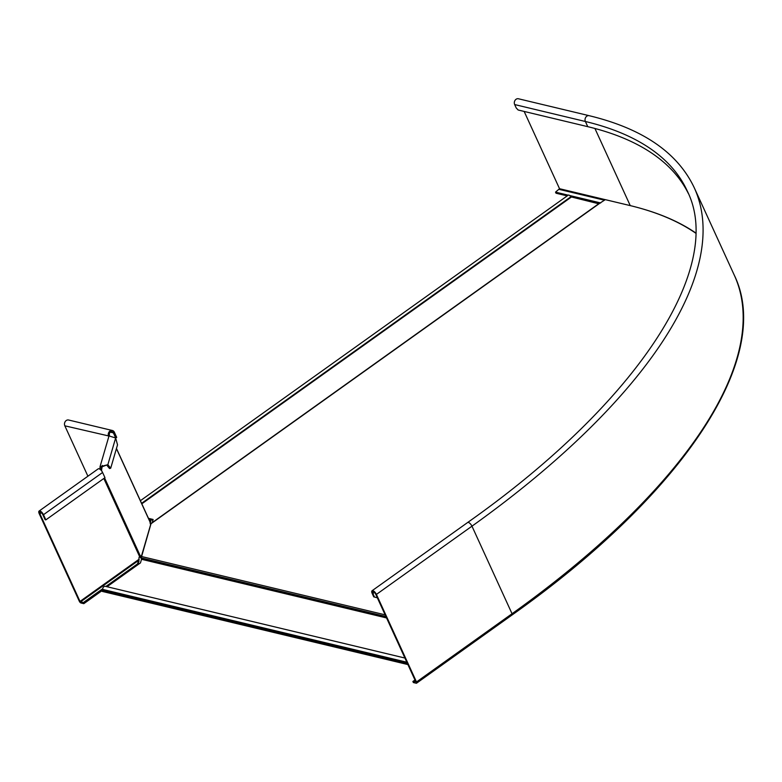 <?xml version="1.0" encoding="UTF-8"?>
<svg xmlns="http://www.w3.org/2000/svg" width="782" height="782" viewBox="0 0 782 782"><rect width="100%" height="100%" fill="white"/><g stroke="black" fill="none" stroke-linecap="round" stroke-linejoin="round"><path stroke-width="1.17" d="M695.648 233.134A616.03 239.575 -24.6 0 0 629.666 205.47L605.297 199.645L599.97 203.105A2.063 0.841 54.5 0 0 599.559 203.154A2.063 0.841 54.5 0 0 599.403 203.418M599.97 203.105L151.004 523.735L141.19 557.918L385.888 616.49M140.389 500.705L568.289 195.129A2.571 1.056 54.5 0 1 570.792 196.82L598.709 203.76M148.472 518.349L153.125 519.463L152.197 522.63M148.863 519.219L152.91 520.186M107.046 586.735L140.467 562.874L141.513 559.286L141.19 557.918M404.91 658.033L105.472 586.363A2.571 2.121 103.5 0 0 102.745 589.433L101.748 590.527L102.149 591.388L407.911 664.573M407.51 663.713L101.748 590.527M694.25 187.729L734.337 275.284A617.839 240.27 155.4 0 1 512.044 613.733L471.966 526.178A617.839 240.27 155.4 0 0 694.25 187.729C677.583 152.558 642.55 128.551 589.149 115.687L518.427 98.767A3.861 3.187 103.5 0 0 515.045 100.35A3.861 3.187 103.5 0 0 514.664 104.563L516.247 108.014L518.163 110.008L587.761 126.664A610.107 237.269 155.4 0 1 688.365 193.525M568.221 195.177L555.523 192.137L559.531 188.706L524.155 111.445M600.674 202.949L569.628 195.51M414.968 679.988L412.876 681.484L415.789 681.796L375.712 594.242A2.571 1.056 -125.5 0 0 372.799 591.808A2.571 1.056 -125.5 0 0 372.877 593.567L374.461 597.018L373.747 596.852L376.777 597.653L374.461 597.018M599.051 203.516L570.733 196.741M567.214 195.891L556.012 193.213L555.523 192.137M412.876 681.484L413.375 682.559L416.2 683.233A1.799 0.743 -125.5 0 0 416.552 683.194A1.799 0.743 -125.5 0 0 416.503 681.963L376.416 594.418A3.861 1.584 -125.5 0 0 372.046 590.762A3.861 1.584 -125.5 0 0 372.173 593.401L373.747 596.852M102.745 588.719L83.322 602.59L80.008 601.417L39.931 513.862A2.571 1.056 54.5 0 1 39.853 512.102A2.571 1.056 54.5 0 1 42.756 514.536L45.131 519.717L45.835 519.883L104.964 477.665L102.589 472.484A3.861 1.584 -125.5 0 0 98.229 468.838L39.1 511.057A3.861 1.584 54.5 0 1 43.469 514.712L45.835 519.883M141.298 556.823L141.268 556.764A2.063 0.606 72.9 0 0 140.379 555.767A2.063 0.606 72.9 0 0 140.261 555.855L139.607 556.608A2.063 1.701 103.5 0 0 139.137 559.189L138.111 564.555M101.865 590.781L83.821 603.665L80.986 602.99A1.799 0.743 54.5 0 1 79.305 601.241L39.227 513.696A3.861 1.584 54.5 0 1 39.1 511.057M80.008 601.417L139.137 559.189L137.495 563.9L105.902 586.461M138.59 560.342L138.981 561.574M83.821 603.665L83.322 602.59M137.876 564.731L137.495 563.9M99.998 469.249L100.028 466.737L109.001 435.936L115.648 437.969L117.525 444.811L110.712 468.193L109.539 468.555L106.684 465.046L107.857 464.684L110.712 468.193M100.057 469.435L101.23 469.073L101.259 467.098L106.684 465.046M100.028 466.737L107.857 464.684L115.648 437.969M141.249 558.123A1.799 1.574 16.3 0 1 140.095 557.136A2.063 0.606 72.9 0 0 139.734 556.491M150.711 524.722L150.643 524.614A2.063 0.606 -107.1 0 1 150.095 522.132L116.43 448.594M101.709 470.989A2.063 0.606 72.9 0 0 101.543 470.207L102.295 465.407M87.907 476.199L64.838 425.819A3.861 3.187 -76.5 0 1 65.209 421.606A3.861 3.187 -76.5 0 1 68.601 420.012L112.364 430.491A3.861 3.187 103.5 0 0 108.972 432.084A3.861 3.187 103.5 0 0 108.6 436.288A2.063 0.841 -125.5 0 0 108.796 436.659M115.668 438.037L116.704 437.373L114.338 432.192A3.861 3.187 103.5 0 0 112.364 430.491M115.746 438.057L113.38 432.876A2.571 2.121 103.5 0 0 109.421 435.232M149.88 521.428L150.379 519.707L148.932 519.365M150.379 519.707L150.867 520.792L150.173 523.168M141.454 556.501L385.125 614.828M570.792 196.82L141.591 503.334M571.183 197.172L141.806 503.813M141.356 558.514L386.181 617.115M141.513 559.286L386.562 617.946M406.826 662.217L102.745 589.433M407.139 662.892L102.51 589.98M605.278 199.654L559.531 188.706M630.243 205.607L594.926 128.492M604.496 200.212L559.345 189.41M589.149 115.687A3.861 3.187 103.5 0 0 585.767 117.28A3.861 3.187 103.5 0 0 585.386 121.493L514.664 104.563M376.416 594.418L471.966 526.178A3.861 1.584 -125.5 0 0 467.597 522.532C637.985 402.437 725.461 266.906 687.231 190.945A610.107 237.269 155.4 0 0 585.386 121.493L587.761 126.664M638.347 207.699A616.548 239.771 155.4 0 1 695.648 232.88M511.751 615.004A1.799 0.743 -125.5 0 0 512.102 614.955A1.799 0.743 -125.5 0 0 512.044 613.733L416.503 681.963M374.431 592.463L372.877 593.567M139.607 556.608L103.83 478.467M41.485 512.757L39.931 513.862M102.589 472.484L43.469 514.712M138.492 560.499L80.497 601.915M140.095 557.136L141.268 556.764L150.643 524.614M140.261 555.855L104.583 477.929M108.981 436.024L64.838 425.819M113.38 432.876L110.379 432.163M151.043 523.461L599.559 203.154M734.337 275.284C774.092 357.032 683.742 493.52 512.102 614.955L416.552 683.194M467.597 522.532L372.046 590.762M138.834 559.824L138.932 561.456M150.076 521.858L116.469 448.457"/></g></svg>
